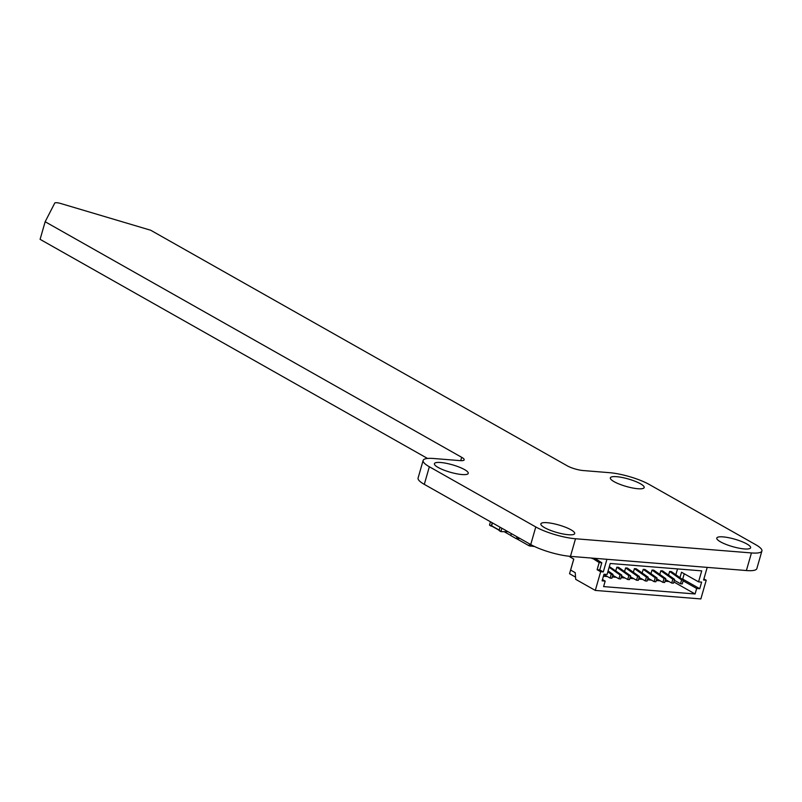 <?xml version="1.0" encoding="UTF-8"?>
<svg xmlns="http://www.w3.org/2000/svg" width="802" height="802" viewBox="0 0 802 802"><rect width="100%" height="100%" fill="white"/><g stroke="black" fill="none" stroke-linecap="round" stroke-linejoin="round"><path stroke-width="1.2" d="M54.757 203.066A5.804 1.273 -164 0 1 60.912 203.558L150.706 230.244L567.245 465.822A11.729 2.576 -164 0 0 583.134 470.543L609.52 472.679A29.333 6.446 -164 0 1 649.249 484.478L755.695 544.678A29.333 6.446 -164 0 1 761.9 550.994A29.333 6.446 -164 0 1 751.444 552.939L575.515 538.754A29.333 6.446 -164 0 1 535.786 526.954L429.341 466.754A29.333 6.446 -164 0 1 423.135 460.438A29.333 6.446 -164 0 1 433.591 458.493L459.987 460.619A11.729 2.576 -164 0 0 464.168 459.837A11.729 2.576 -164 0 0 461.681 457.31L45.153 221.733L54.757 203.066M427.516 458.443L40.1 239.337L45.153 221.733M761.9 550.994L756.847 568.598A29.333 6.446 -164 0 1 746.391 570.543L570.463 556.357A29.333 6.446 -164 0 1 530.734 544.558L424.298 484.358A29.333 6.446 -164 0 1 418.083 478.042L423.135 460.438M746.893 543.977A17.604 3.87 -164 0 1 750.622 547.756A17.604 3.87 -164 0 1 732.637 546.633A17.604 3.87 -164 0 1 716.787 538.062A17.604 3.87 -164 0 1 728.567 537.681A17.604 3.87 -164 0 1 746.893 543.977M640.457 483.776A17.604 3.87 -164 0 1 644.176 487.556A17.604 3.87 -164 0 1 626.192 486.433A17.604 3.87 -164 0 1 610.342 477.862A17.604 3.87 -164 0 1 622.121 477.481A17.604 3.87 -164 0 1 640.457 483.776M570.964 529.791A17.604 3.87 -164 0 1 574.693 533.571A17.604 3.87 -164 0 1 556.708 532.438A17.604 3.87 -164 0 1 540.859 523.876A17.604 3.87 -164 0 1 552.638 523.495A17.604 3.87 -164 0 1 570.964 529.791M464.528 469.591A17.604 3.87 -164 0 1 468.248 473.37A17.604 3.87 -164 0 1 450.263 472.238A17.604 3.87 -164 0 1 434.413 463.676A17.604 3.87 -164 0 1 446.193 463.295A17.604 3.87 -164 0 1 464.528 469.591M517.029 536.809L516.348 538.703L510.894 535.636L511.285 533.561M518.974 537.901L518.543 538.874L516.408 538.693M508.067 531.736L500.959 531.646L501.801 528.187M500.027 527.185L499.115 530.373L500.909 531.606M492.378 522.864L491.616 526.022L499.145 530.262L491.616 526.022M492.217 522.774L491.305 525.962L492.117 526.302M490.443 521.771L489.531 524.959L491.335 526.182M504.648 531.967L510.784 535.435M516.598 538.723L529.16 545.821L534.593 546.533M530.954 544.678L530.433 546.202M529.571 543.896L529.16 545.821M707.204 567.385L703.585 580.016L706.221 580.227L700.858 598.934L595.305 590.422L600.668 571.716L603.304 571.926L606.924 559.305M699.745 588.718L701.63 582.112L698.552 581.861L701.71 570.864L610.232 563.485L607.074 574.483L603.996 574.242L602.101 580.838L605.179 581.089L603.605 586.593L695.083 593.971L696.667 588.467L699.745 588.718L682.713 579.084L684.236 573.761M595.305 590.422L575.706 579.345L575.234 572.678L570.623 570.072L573.781 559.074L569.881 556.859L570.032 556.327M592.197 558.112L599.174 562.563L597.119 569.711L600.668 571.716M594.833 558.322L601.811 562.773L599.756 569.921L603.304 571.926M599.756 569.921L597.119 569.711M573.751 559.054L569.54 573.721L575.555 577.119M703.905 578.914L706.221 580.227M679.966 577.661L681.53 572.227L698.552 581.861M683.144 580.818L696.667 588.467M675.855 574.763L677.53 568.909M673.82 581.941L695.083 593.971M602.472 579.555L605.179 581.089M603.455 576.257L607.465 576.578M612.257 576.969L616.257 577.29M621.049 577.671L625.059 578.001M629.851 578.382L633.851 578.703M638.643 579.094L642.653 579.415M647.435 579.806L651.445 580.127M656.236 580.508L660.246 580.838M665.028 581.219L669.038 581.54M681.89 579.014L682.713 579.084M601.811 562.773L599.174 562.563M594.713 558.763L592.077 558.543M609.139 567.275L620.036 574.944L621.791 575.084L609.34 566.593M616.818 567.204L628.828 575.656L627.725 579.505L629.48 579.645L630.593 575.796L618.583 567.345L616.818 567.204L615.776 570.854M625.62 567.906L637.63 576.367L636.517 580.217L638.282 580.357L639.384 576.508L627.375 568.047L625.62 567.906L624.568 571.555M634.412 568.618L646.422 577.069L648.176 577.219L636.176 568.758L634.412 568.618L633.369 572.267M643.214 569.33L655.214 577.781L656.978 577.921L644.968 569.47L643.214 569.33L642.161 572.979M652.006 570.042L664.016 578.493L665.77 578.633L653.77 570.182L652.006 570.042L650.963 573.691M660.808 570.743L672.808 579.204L674.572 579.345L662.562 570.894L660.808 570.743L659.755 574.392M669.6 571.455L681.61 579.906L683.364 580.057L671.354 571.595L669.6 571.455L668.557 575.104M674.572 579.345L673.469 583.194L671.705 583.054L665.51 579.545M665.77 578.633L664.668 582.483L662.913 582.342L656.718 578.843M627.725 579.505L621.53 576.006M607.836 571.836L611.234 574.232L610.132 578.092L603.936 574.583M636.517 580.217L630.322 576.708M672.808 579.204L671.705 583.054M646.422 577.069L645.319 580.929L639.124 577.42M664.016 578.493L662.913 582.342M648.176 577.219L647.074 581.069L645.319 580.929M608.096 570.924L612.999 574.382L611.234 574.232M681.61 579.906L680.507 583.766L674.312 580.257M621.791 575.084L620.688 578.934L618.923 578.793L612.738 575.295M656.978 577.921L655.876 581.771L654.111 581.63L647.916 578.132M683.364 580.057L682.261 583.906L680.507 583.766M639.384 576.508L637.63 576.367M612.999 574.382L611.896 578.232L610.132 578.092M604.036 574.242L603.054 577.52M630.593 575.796L628.828 575.656M620.036 574.944L618.923 578.793M655.214 577.781L654.111 581.63M460.719 460.669L461.681 457.31M424.298 484.358L429.341 466.754M530.734 544.558L535.786 526.954M570.463 556.357L575.515 538.754M746.391 570.543L751.444 552.939M518.744 538.683L516.548 538.503M520.017 538.493L518.824 538.393M499.115 530.373L500.889 531.375M491.546 525.751L499.195 530.082M489.531 524.959L491.305 525.962M518.543 538.874L516.348 538.703M499.185 530.643L500.959 531.646M489.611 525.23L491.385 526.232"/></g></svg>
